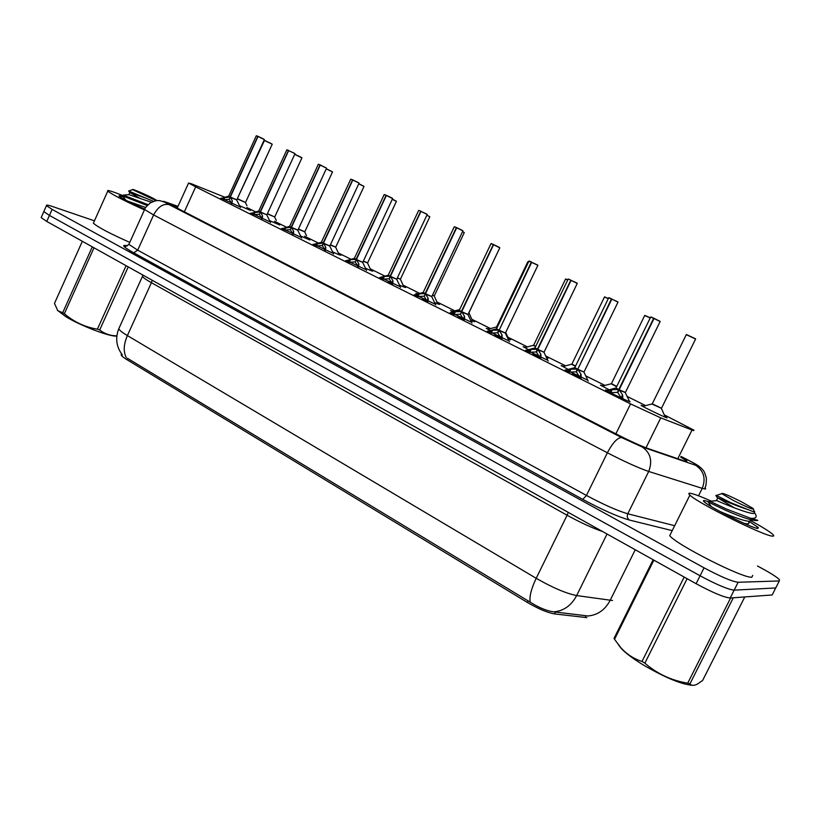 <?xml version="1.0" encoding="UTF-8"?>
<svg xmlns="http://www.w3.org/2000/svg" width="821" height="821" viewBox="0 0 821 821"><rect width="100%" height="100%" fill="white"/><g stroke="black" fill="none" stroke-linecap="round" stroke-linejoin="round"><path stroke-width="1.23" d="M240.112 206.974L221.218 198.159M270.232 221.978L251.195 213.08M301.256 237.443L282.065 228.443M333.223 253.371L313.868 244.278M366.187 269.801L346.606 260.575M400.196 286.745L380.38 277.385M435.284 304.232L415.21 294.729M471.521 322.294L451.17 312.627M508.958 340.951L488.3 331.099M547.648 360.234L526.661 350.198M587.682 380.185L566.316 369.932M629.102 400.833L630.118 401.859C626.474 400.699 607.591 391.576 605.395 389.924L607.324 390.344M250.518 210.453L239.465 205.661M279.766 225.016L269.565 220.623M309.866 239.989L300.568 236.017M338.97 254.151L340.92 255.269L339.176 254.808L332.515 251.883M370.856 270.017L372.837 271.146L371.246 270.756L365.448 268.241M403.716 286.355L405.718 287.504L404.291 287.196L399.417 285.103M437.593 303.206L439.625 304.375L438.352 304.139L434.463 302.487M417.273 294.185L415.908 293.384L418.074 293.98M472.537 320.58L474.6 321.77L470.649 320.436M453.182 312.103L450.544 310.605L452.997 311.313M508.589 338.509L510.683 339.73L508.025 338.95M490.281 330.586L486.258 328.359L488.772 329.077M546.283 357.289L547.935 358.264L546.642 358.059M528.632 349.695L523.11 346.688L525.676 347.416M568.286 369.429L561.164 365.602L563.781 366.34M609.315 389.852L600.459 385.141L603.148 385.891M665.082 416.36L667.021 417.879C663.512 416.791 643.366 407.062 641.068 405.338L643.828 406.108M224.913 197.245L191.129 183.678L188.573 183.042L195.685 186.86L630.559 403.911L660.751 417.858L693.591 430.625L694.002 430.225L664.425 414.954M121.118 354.898L121.57 353.892L121.118 354.898C121.611 356.006 123.54 357.587 126.916 359.66L527.431 602.481C538.36 608.854 547.381 612.661 554.514 613.913L586.841 617.608M645.686 405.646L627.028 396.379M604.995 385.429L585.65 375.823M565.628 365.879L545.667 355.955M527.513 346.944L507.994 337.246M490.599 328.605L471.952 319.348M454.824 310.841L437.029 301.995M419.921 293.497L403.162 285.174M385.039 276.174L370.302 268.847M351.224 259.374L338.416 253.012M318.435 243.088L304.54 236.181M286.621 227.284L274.501 221.26M255.742 211.941L246.864 207.539M126.916 359.66L127.573 358.356L530.202 602.162C539.048 607.756 546.899 610.988 553.775 611.84L588.544 616.048M757.475 566.008L761.426 568.132C770.868 573.263 776.861 577.091 779.406 579.616L779.283 580.95L738.12 582.274C732.055 581.514 720.705 576.701 704.069 567.834L52.123 209.396L49.445 215.42L43.831 211.623L44.077 211.069L43.831 211.623L49.445 215.42L700.087 575.778L49.445 215.42L46.756 221.434L41.163 217.606L41.43 217.011M738.12 582.274L734.159 590.145C728.053 589.468 716.692 584.685 700.087 575.778C716.692 584.685 728.053 589.468 734.159 590.145L775.732 587.959L734.159 590.145L730.197 598.006C724.05 597.421 712.69 592.649 696.116 583.71L46.756 221.434M772.684 593.973L772.181 594.968L730.197 598.006M177.88 206.594L172.287 205.188L179.255 209.191L617.259 434.545C630.107 441.072 640.236 445.68 647.625 448.389L686.428 461.689L686.941 461.012L680.681 457.123M52.123 209.396L46.489 205.65C45.935 204.696 48.018 205.014 52.749 206.605L94.436 220.828M776.214 587.005L772.181 594.968M661.377 408.294L652.233 403.891L661.5 408.242L695.592 339.022L686.274 334.67M607.171 390.981L612.158 389.647L618.747 389.585L617.392 392.376L618.264 391.586M625.397 392.448L619.178 389.729L625.397 392.448L660.135 321.524L654.019 318.507L619.147 389.79L622.513 394.788L622.913 398.77M650.827 316.957L653.752 318.189L618.777 389.523L615.966 388.025L618.747 389.585M619.147 389.79L617.782 392.571L621.087 397.682L622.903 398.698M654.019 318.507L660.053 321.288M621.179 397.969L622.513 394.788M613.174 394.101L620.676 397.672M617.392 392.376L610.301 392.643M610.855 389.913L609.808 392.069L610.762 392.53L612.158 389.647M611.429 383.612L616.756 386.404M571.919 364.072L575.552 366.043M533.681 345.169L535.744 346.349M496.643 326.85L497.239 327.281M566.049 370.487L570.964 369.173L577.379 369.091L576.055 371.821L576.865 371.133M611.84 299.121L618.018 302.107L611.84 299.121L577.768 369.276L580.97 374.14L581.258 378.009M608.874 297.674L611.594 298.823L608.72 297.746L574.792 367.623L577.379 369.091M577.768 369.276L576.434 372.016L579.575 376.983L581.258 377.937M617.772 301.789L608.7 297.787M583.813 371.975L577.799 369.214L583.813 371.975M611.45 298.947L577.82 369.173M579.667 377.27L580.97 374.14M572.319 373.74L579.246 377.013M576.055 371.821L569.138 372.129M569.692 369.44L568.666 371.554L569.6 372.016L570.964 369.173M526.302 350.67L531.156 349.387L537.406 349.274L536.103 351.963L536.862 351.357M544.179 352.25L537.806 349.397L544.077 352.147L577.255 283.43L571.088 280.392L537.776 349.459L540.834 354.19L541.008 357.935M568.327 279.027L570.852 280.105L537.437 349.212L534.984 347.909L537.406 349.274M537.776 349.459L536.472 352.147L539.469 356.991L541.008 357.874M571.088 280.392L576.978 283.04M570.708 280.218L577.06 283.163M532.88 354.067L539.376 357.145M536.103 351.963L529.371 352.301M531.156 349.387L529.822 352.188M487.859 331.51L492.662 330.247L498.747 330.114L497.475 332.762L498.183 332.218M505.069 332.957L499.137 330.227L505.428 332.998L537.878 265.337L531.69 262.289L499.106 330.288L502.011 334.896L502.093 338.529M529.104 261.006L531.464 262.002L528.95 261.078L496.489 328.831L498.747 330.114M499.106 330.288L497.834 332.946L500.677 337.657L502.093 338.468M531.69 262.289L537.622 265.039M531.32 262.115L499.147 330.196M528.929 261.119L537.909 265.296M494.786 335.06L500.748 337.883M497.475 332.762L490.896 333.121M491.43 330.514L490.445 332.567L491.358 333.008L492.662 330.247M750.651 520.596C761.898 526.764 769.215 531.29 772.582 534.194C774.162 535.631 774.152 536.277 772.54 536.134C764.464 536.298 696.824 502.637 689.897 495.104C688.214 493.544 688.48 492.949 690.687 493.339C694.33 494.068 701.185 496.643 711.232 501.087M752.754 575.357L751.831 577.204C743.138 578.61 675.96 544.518 669.72 535.661L689.897 495.104M749.07 521.376L758.306 527.513L757.916 528.498C752.518 528.426 710.309 507.532 704.449 502.052C703.022 500.831 703.053 500.348 704.551 500.584L708.79 501.857M144.445 209.909C124.361 200.817 112.138 194.556 107.777 191.119C106.771 189.897 109.706 190.564 116.572 193.13L123.027 195.675M144.445 209.006C131.124 203.044 122.729 198.795 119.271 196.26C118.419 195.419 119.784 195.634 123.366 196.896M129.769 242.38C109.675 233.441 97.545 227.037 93.389 223.168L93.779 222.317M692.688 685.319C681.923 684.57 665.615 677.879 643.756 665.236C633.709 659.119 626.341 653.69 621.661 648.959L618.367 644.701M687.115 578.692L644.875 663.163L642.012 661.439L684.191 577.06M653.875 560.148L614.529 639.292L620.584 647.379C626.587 654.142 633.73 658.832 642.012 661.439M614.529 639.292L614.057 638.348L653.136 559.737M709.775 501.19L726.667 509.133L750.671 518.308C756.172 518.769 757.537 517.025 754.766 513.074L754.766 513.074M708.615 502.206L726.01 510.457C743.61 518.123 754.201 521.417 757.773 520.34L750.671 518.308M733.266 500.41L721.721 493.657C721.587 492.426 728.278 495.196 741.774 501.949L753.216 508.538C754.294 510.282 747.644 507.573 733.266 500.41M754.222 511.114C755.7 512.489 753.483 511.924 747.562 509.431L731.224 502.893L716.415 495.453M733.317 597.78L689.958 683.842L687.711 683.185L730.628 597.975M689.958 683.842C691.539 685.771 694.063 685.822 697.532 683.996L702.622 680.476L744.77 596.949M644.875 663.163C657.108 673.784 671.393 680.455 687.711 683.185M719.843 511.411C731.562 516.573 750.209 523.336 750.261 520.617M734.426 507.881L717.759 497.865C720.612 499.024 737.453 506.434 747.562 509.431M743.97 523.305C748.116 524.25 749.686 523.86 748.68 522.135M716.528 500.718L717.031 500.677C723.927 503.981 759.251 518.328 753.883 511.781L753.883 511.781M116.828 336.015C110.979 337.298 80.797 325.916 65.721 316.608L57.388 310.246M94.005 247.798L64.366 313.704L62.704 312.698L92.311 246.844M82.346 241.292L54.463 303.431L57.798 310.697L62.704 312.698M123.283 195.1L147.595 204.501M122.719 195.973L147.216 205.517M156.267 200.704L132.633 189.641C131.073 188.225 145.594 194.382 153.301 198.405L157.16 200.601M153.548 201.361L128.64 190.995L132.633 189.641M128.24 266.897L99.669 330.021L97.391 329.18L126.106 265.706M99.669 330.021C104.585 333.808 110.312 335.758 116.849 335.861M64.366 313.704C73.931 321.945 84.943 327.107 97.391 329.18M127.655 201.104L145.697 207.508M140.432 198.631L129.677 192.442L146.754 198.477M128.825 194.608L151.444 202.253M468.812 313.037L499.394 248.671M433.847 295.745L432.472 295.16L434.299 295.847L464.276 232.589L462.551 231.666M397.385 277.847L399.94 278.976M450.667 312.965L455.409 311.734L461.34 311.57L460.755 313.694M467.621 314.392L461.72 311.682L468.032 314.464L499.794 247.819L493.575 244.771L461.689 311.744L464.46 316.239L464.45 319.769M491.163 243.56L493.37 244.494L461.371 311.508L459.267 310.307L461.34 311.57M461.689 311.744L460.437 314.361L463.157 318.948L464.46 319.708M493.575 244.771L499.394 247.378M461.371 311.508L468.114 314.556M493.226 244.607L491.009 243.632L493.678 244.648M463.218 319.195L464.46 316.239M457.995 316.711L463.218 319.174M460.088 314.186L453.685 314.566M454.198 312.001L453.233 314.022L454.126 314.453L455.409 311.734M414.656 295.016L419.346 293.815L425.124 293.62L424.539 295.755M456.681 227.807L462.941 230.845L456.681 227.807L425.463 293.795L428.11 298.167L428.018 301.594M454.885 226.924L456.486 227.54L454.27 226.74L423.164 292.502L425.124 293.62M425.463 293.795L424.241 296.371L426.838 300.845L428.018 301.543M456.815 227.694L462.541 230.537M431.353 296.422L425.494 293.733L431.825 296.525L462.921 230.875M456.343 227.653L425.155 293.559L431.908 296.607M454.249 226.781L456.784 227.694M422.476 298.988L426.889 301.071M423.913 296.196L417.653 296.597M418.156 294.072L417.212 296.063L418.094 296.484L419.346 293.815M379.784 277.631L384.413 276.451L390.057 276.246L389.462 278.37M396.235 279.017L396.769 279.15L427.218 214.466L420.957 211.387L390.416 276.338L396.235 279.017L390.386 276.4L392.91 280.669L392.725 284.004M419.357 210.597L420.773 211.13L390.088 276.184L388.22 275.189L390.057 276.246M390.386 276.4L389.185 278.945L392.736 283.953M420.957 211.387L426.776 214.096M420.629 211.233L427.238 214.435M391.709 283.532L392.91 280.669M388.261 281.911L391.607 283.481M388.867 278.781L382.75 279.202M383.243 276.708L382.329 278.668L383.191 279.089L384.413 276.451M367.685 262.925L363.375 261.057L367.623 262.864L396.42 201.361L392.284 199.298M335.122 246.916L330.411 244.761L335.748 247.09L364.001 186.449L358.756 183.853M304.129 231.584L298.444 228.956L304.796 231.789L332.515 171.958L326.245 168.89M267.43 213.604L274.009 216.682M244.74 202.202L237.721 198.867L245.52 202.459L272.223 144.209L264.434 140.504M345.99 260.791L350.567 259.631L356.068 259.395L355.462 261.53M362.194 262.156L356.417 259.498L362.79 262.31L392.623 198.559L386.342 195.48L356.386 259.559L358.798 263.715L358.541 266.958M384.926 194.772L386.168 195.224L356.098 259.333L354.374 258.348L356.068 259.395M356.386 259.559L355.216 262.053L358.551 266.907M386.342 195.48L392.048 198.046M356.098 259.344L362.861 262.381M386.024 195.336L384.207 194.536L386.445 195.367M354.898 261.899L348.935 262.34M350.567 259.631L349.366 262.227M322.591 243.078L321.247 242.349L313.201 244.442L323.125 243.067L322.509 245.192M352.784 180.056L359.105 183.114L352.784 180.056L323.453 243.16L325.721 247.285L325.403 250.436M351.552 179.43L352.62 179.809L323.146 243.006L321.534 242.082L323.125 243.067M323.433 243.221L322.284 245.684L325.414 250.384M352.917 179.953L358.52 182.734M329.19 245.807L323.464 243.16L329.847 245.992L359.085 183.145M352.476 179.912L350.772 179.163L352.897 179.953M321.976 245.53L316.147 245.992M316.619 243.57L315.736 245.469L316.567 245.879L317.748 243.314M281.439 228.607L291.168 227.222L290.552 229.346M297.181 229.942L291.486 227.314L297.89 230.157L326.563 168.192L320.241 165.103L291.486 227.314L293.651 231.348L293.261 234.406M319.174 164.549L320.087 164.857L291.188 227.171L289.669 226.298L291.168 227.222M291.465 227.376L290.336 229.808L293.271 234.365M320.241 165.103L325.937 167.761M291.188 227.171L297.951 230.219M319.944 164.959L318.343 164.251L320.354 164.99M292.512 234.067L293.651 231.348M290.039 229.654L284.333 230.126M285.903 227.499L284.754 230.024M250.59 213.234L260.144 211.859L259.528 213.963M288.664 150.582L295.016 153.66L288.664 150.582L260.442 211.992L262.525 215.872L262.073 218.858M287.76 150.11L288.52 150.356L260.175 211.797L258.728 211.028L260.144 211.859M260.442 211.992L259.333 214.394L262.094 218.817M294.318 153.229L286.857 149.812M266.117 214.548L260.175 211.797M261.406 218.55L262.525 215.872M259.046 214.25L253.463 214.743M253.925 212.382L253.073 214.24L253.884 214.63L255.013 212.136M220.644 198.313L230.034 196.927L229.418 199.031M235.955 199.606L236.776 199.872L264.362 139.601L258.01 136.491L230.342 197.009L235.955 199.606L230.342 197.019L232.312 200.858L231.809 203.772M257.25 136.091L257.876 136.265L230.065 196.876L228.7 196.147L230.034 196.927M230.321 197.071L229.233 199.441L231.82 203.731M258.01 136.491L263.562 138.995M257.732 136.368L256.316 135.742L258.122 136.389M228.956 199.298L223.497 199.801M225.016 197.235L223.907 199.688M677.766 458.765L692 430.04M585.168 617.556L586.071 615.719M527.431 602.481L528.201 600.91M554.514 613.913L555.448 612.004M646.004 447.804L660.751 417.858M615.883 433.837L630.559 403.911M184.345 211.808L195.685 186.86M126.301 357.628C123.232 351.799 123.591 344.451 127.378 335.584L536.195 578.302C552.697 587.744 566.182 593.501 576.67 595.564L612.558 600.51M587.723 615.986C597.503 615.216 604.985 610.013 610.157 600.367L635.249 549.752M602.706 531.598C592.239 527.985 580.375 522.536 567.095 515.229L536.195 578.302C531.218 588.811 529.217 596.764 530.202 602.162M119.353 327.476L118.747 328.821C119.507 330.34 122.38 332.597 127.378 335.584L151.413 282.701C146.343 279.848 143.357 277.785 142.474 276.523L142.885 275.558M607.027 534.009L576.67 595.564C571.354 605.539 563.719 610.968 553.775 611.84M696.116 583.71L704.069 567.834M568.276 512.386L567.095 515.229L151.413 282.701L152.193 280.259M177.983 206.369L166.458 202.284C163.112 201.166 164.026 201.956 169.177 204.665L621.589 437.572L642.053 446.901L696.731 465.651C698.589 465.866 695.141 463.701 686.377 459.165L681.02 456.425L686.377 459.165M686.9 459.432L686.53 459.216C698.148 465.374 697.573 464.994 701.822 468.709C703.638 471.387 703.936 469.612 706.378 478.13C706.358 483.631 705.865 486.853 704.9 487.777C706.06 488.823 705.865 489.193 704.315 488.895L702.253 488.341L698.527 495.802M672.153 530.602L629.42 520.042C617.854 516.737 602.306 509.862 582.797 499.394L133.731 252.827C122.996 246.762 120.882 244.412 127.409 245.787M779.283 580.95L775.732 587.959M695.695 465.333C703.854 470.802 706.039 478.469 702.253 488.341L648.693 471.459L627.788 513.782L674.595 525.686M642.053 446.901C650.54 452.669 652.757 460.858 648.693 471.459C638.625 468.011 624.843 461.782 607.376 452.782L586.451 495.443C603.743 504.679 617.525 510.795 627.788 513.782C626.772 516.419 627.316 518.503 629.42 520.042M621.589 437.572C617.495 437.614 612.753 442.683 607.376 452.782L153.63 214.948L137.692 250.159L586.451 495.443L582.797 499.394M169.177 204.665C163.205 203.331 158.022 206.759 153.63 214.948L144.609 209.54L144.886 208.965M129.246 243.55L128.876 244.371L137.692 250.159L133.731 252.827M163.584 201.299L166.458 202.284M174.524 206.646L175.006 205.578M661.459 408.324L652.059 404.065M686.459 334.547L695.551 338.806M661.49 408.242L652.274 403.809M661.531 408.725L665.297 417.212M618.09 389.575L615.801 388.21M625.366 392.541L619.496 390.273M653.608 318.322L650.653 317.08M606.442 390.57L616.007 387.943M606.072 390.355L606.801 390.478M625.438 392.941L629.656 401.695M622.811 395.866L621.641 398.185M607.335 390.94L609.695 392.335M616.612 386.712L611.224 383.869M650.211 317.973L644.69 315.521M644.865 315.408L650.283 317.819L644.711 315.48L611.399 383.684M575.408 366.351L571.714 364.329M608.269 298.659L604.461 297.007M604.636 296.894L608.34 298.516L604.482 296.966L571.888 364.144L563.196 366.484M535.6 346.647L533.476 345.415M567.732 280.002L565.525 279.089M565.7 278.976L567.804 279.858L565.546 279.048L533.65 345.231L525.101 347.56M497.095 327.569L496.438 327.097M528.519 261.981L527.831 261.735M528.006 261.632L528.58 261.837L527.852 261.704L496.613 326.922L488.208 329.221M505.715 332.372L508.815 339.278M576.742 369.081L574.628 367.808M584.008 372.036L578.097 369.748M577.409 369.029L574.823 367.551M565.115 369.953L565.802 370.066M584.08 372.436L588.205 381.016M581.237 375.187L580.108 377.475M566.213 370.435L568.553 371.821M536.78 349.264L534.82 348.094M544.036 352.23L538.083 349.91M525.83 350.403L534.994 347.909L568.142 279.15M525.512 350.218L526.148 350.321M544.107 352.609L548.161 361.035M540.834 354.19L539.479 356.991M541.07 355.206L539.961 357.453M529.904 349.654L528.898 351.737L529.812 352.168M526.466 350.618L528.796 352.004M498.142 330.114L496.325 329.016M505.397 333.069L499.404 330.74M498.778 330.052L496.52 328.769M505.52 333.09L499.137 330.227M487.202 331.13L487.797 331.232M505.459 333.449L509.441 341.721M502.011 334.896L500.697 337.657M502.226 335.881L501.149 338.098M488.033 331.458L490.332 332.833M469.181 313.181L468.586 313.294M469.284 313.201L468.719 313.006M469.232 313.54L472.773 321.329M434.278 295.909L432.339 295.437M434.381 295.929L432.472 295.16M434.33 296.258L437.839 303.934M400.432 279.161L397.251 278.124M400.453 279.109L429.835 216.744L426.858 215.225M400.484 279.509L403.963 287.063M460.745 311.57L459.072 310.564M468.001 314.535L461.977 312.175M450.401 312.822L459.237 310.379L490.989 243.673M450.124 312.657L450.678 312.75M468.062 314.905L471.983 323.033M464.645 317.193L463.598 319.369M450.842 312.914L453.13 314.279M424.549 293.631L423 292.687M431.805 296.586L425.74 294.216M425.155 293.569L423.195 292.44M414.215 294.77L414.728 294.852M431.856 296.956L435.725 304.94M428.11 298.167L426.848 300.845M428.275 299.101L427.248 301.245M414.841 294.965L417.109 296.319M389.493 276.246L388.056 275.374M396.738 279.212L390.642 276.821M379.661 277.57L388.22 275.199L418.669 210.422M396.841 279.222L390.416 276.349M396.8 279.571L400.617 287.432M393.054 281.582L392.048 283.686M379.969 277.58L382.217 278.924M367.592 262.915L363.251 261.324M396.44 201.34L392.346 199.154L395.938 200.991M367.644 263.254L371.113 270.704M335.727 247.142L330.288 245.038M364.011 186.418L358.818 183.719L363.457 186.049M335.799 247.152L330.411 244.761M335.768 247.48L339.227 254.828M304.776 231.83L298.321 229.223M332.526 171.938L326.306 168.757L331.92 171.538M304.848 231.84L298.444 228.956M274.717 216.96L267.307 213.86M274.737 216.918L301.933 157.889L294.688 154.379M301.286 157.447L294.739 154.245L301.225 157.324M245.5 202.5L237.546 199.031M264.588 140.422L271.525 143.747M245.561 202.51L237.731 198.826M355.524 259.405L354.179 258.594M362.769 262.371L356.632 259.959M392.643 198.528L392.12 198.179M345.928 260.75L354.354 258.41L384.187 194.567M345.692 260.626L349.356 262.217M362.82 262.72L366.597 270.458M358.798 263.715L357.587 266.312M358.921 264.608L357.935 266.681M349.418 259.877L348.402 262.073M350.772 179.163L321.339 242.318M329.826 246.043L323.669 243.611M329.909 246.054L323.453 243.17M312.986 244.319L315.623 245.725M329.878 246.392L333.624 254.007M325.721 247.285L324.541 249.841M325.834 248.147L324.87 250.189M290.644 227.243L289.474 226.534M297.869 230.208L291.691 227.756M285.472 227.581L289.649 226.35L318.332 164.282M297.92 230.547L301.635 238.049M293.733 232.189L292.799 234.19M284.795 227.745L283.933 229.623L284.743 230.003M281.634 228.556L283.82 229.87M259.641 211.869L258.553 211.213M266.866 214.835L260.657 212.372M288.376 150.448L286.868 149.791L258.748 210.987M266.907 215.174L270.591 222.573M262.597 216.703L261.673 218.673L262.597 216.682M250.785 213.183L252.96 214.486M229.541 196.948L228.525 196.332M236.756 199.914L230.527 197.44M264.383 139.58L263.633 139.118M225.18 197.204L228.7 196.157L256.306 135.773M236.776 199.872L230.342 197.019M236.807 200.242L240.461 207.539M232.312 200.858L231.194 203.31M223.948 197.471L223.107 199.298L223.897 199.677M220.849 198.251L223.004 199.544M177.192 208.113L188.573 183.042M122.38 354.949C116.346 346.975 115.135 338.262 118.747 328.821L143.018 275.138M41.163 217.606L46.489 205.65M686.582 461.73L686.941 461.012M178.003 206.328L159.633 200.591C156.452 200.888 158.258 199.544 150.469 202.808C146.518 206.184 144.568 208.431 144.609 209.54L128.876 244.371C126.403 246.341 125.069 246.844 124.874 245.9L127.317 245.828M642.792 406.354L652.233 403.891L686.305 334.619L695.623 338.981M660.166 321.483L654.132 318.374M653.742 318.189L650.673 317.029L615.966 388.035M602.152 386.147L611.399 383.694M565.453 370.148L574.792 367.634M617.987 302.149L584.039 371.954M487.5 331.304L496.489 328.831M756.357 528.149L758.306 527.513M107.777 191.119L93.389 223.168M621.661 648.959L620.584 647.389M709.211 501.026L708.585 502.278M721.721 493.657L716.056 495.576M753.483 509.338L754.037 510.96M653.608 560.004L614.354 638.964M717.759 497.865L716.466 500.451M717.031 500.677L709.56 501.21M711.202 506.547L708.266 502.154M717.349 497.711L715.84 495.463M123.314 195.039L122.873 196.024M129.862 192.442L128.938 194.485M129.246 194.567L123.53 195.121M125.664 200.067L122.698 195.993M129.677 192.442L128.64 190.995M459.606 309.609L452.125 311.539M499.404 247.388L493.708 244.648M414.472 294.913L423.164 292.502M304.827 232.158L306.49 235.617M274.758 217.288L276.267 220.397M301.235 157.324L301.954 157.868M237.105 199.154L264.444 140.483L272.233 144.188M245.541 202.828L246.957 205.712M392.058 198.046L386.475 195.367M326.573 168.172L320.375 164.99M254.941 212.157L258.728 211.038M295.006 153.691L266.887 214.784M263.572 138.995L258.153 136.399"/></g></svg>
